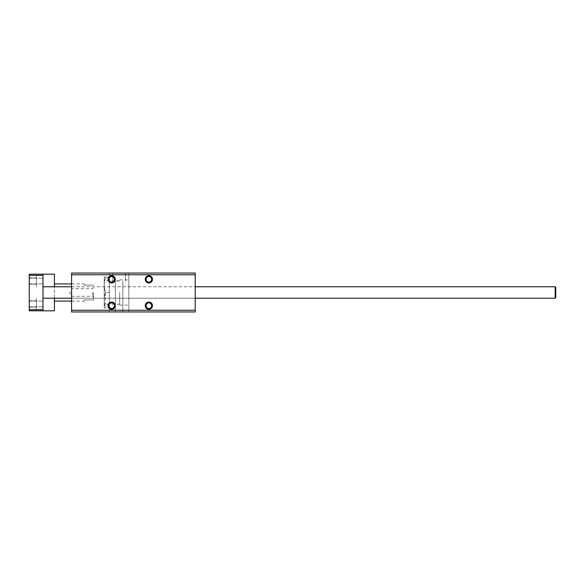 <?xml version="1.0" encoding="UTF-8"?>
<svg xmlns="http://www.w3.org/2000/svg" width="585" height="585" viewBox="0 0 585 585"><rect width="100%" height="100%" fill="white"/><g stroke="black" fill="none" stroke-linecap="round" stroke-linejoin="round"><path stroke-width="0.44" stroke-dasharray="2.92 2.19" d="M195.214 310.24L195.214 311.959L128.824 311.959L195.214 311.959L195.214 273.041L195.214 310.24L71.597 310.24L71.597 311.959L195.214 311.959L195.214 273.041L128.824 273.041L128.824 311.959L128.824 273.041L195.214 273.041L71.597 273.041L71.597 310.24M145.248 305.662A3.605 3.605 0 0 0 150.659 308.785A3.605 3.605 0 0 0 150.659 302.54A3.605 3.605 0 0 0 145.248 305.662M145.248 279.337A3.605 3.605 0 0 0 150.659 282.46A3.605 3.605 0 0 0 150.659 276.215A3.605 3.605 0 0 0 145.248 279.337M108.057 279.337A3.605 3.605 0 0 0 113.461 282.46A3.605 3.605 0 0 0 113.461 276.215A3.605 3.605 0 0 0 108.057 279.337M108.057 305.662A3.605 3.605 0 0 0 113.461 308.785A3.605 3.605 0 0 0 113.461 302.54A3.605 3.605 0 0 0 108.057 305.662M71.597 274.76L195.214 274.76M71.597 292.5L71.597 286.774L71.597 292.5M195.214 292.5L195.214 298.226L195.214 292.5M119.099 311.959L115.318 311.959L119.099 311.959M109.373 311.959L71.597 311.959L109.373 311.959L109.373 273.041L71.597 273.041L109.373 273.041L109.373 311.959M128.824 292.5L128.824 279.908L128.824 292.5M119.099 273.041L112.803 273.041L119.099 273.041M71.597 311.959L71.597 273.041L71.597 311.959M109.373 292.5L109.373 277.049L109.373 307.951L109.373 292.5L105.666 292.5C103.808 287.352 103.808 282.197 105.666 277.049C103.808 277.049 103.808 277.049 105.666 277.049C103.808 277.049 103.808 277.049 105.666 277.049C103.808 282.197 103.808 287.352 105.666 292.5C103.808 297.648 103.808 302.803 105.666 307.951C103.808 307.951 103.808 307.951 105.666 307.951C103.808 302.803 103.808 297.648 105.666 292.5L109.373 292.5M146.045 305.662A2.815 2.815 0 0 0 150.265 308.098A2.815 2.815 0 0 0 150.265 303.227A2.815 2.815 0 0 0 146.045 305.662A2.815 2.815 0 0 0 150.265 308.098A2.815 2.815 0 0 0 150.265 303.227A2.815 2.815 0 0 0 146.045 305.662A2.815 2.815 0 0 0 150.265 308.098A2.815 2.815 0 0 0 150.265 303.227A2.815 2.815 0 0 0 146.045 305.662M146.045 279.337A2.815 2.815 0 0 0 150.265 281.773A2.815 2.815 0 0 0 150.265 276.902A2.815 2.815 0 0 0 146.045 279.337A2.815 2.815 0 0 0 150.265 281.773A2.815 2.815 0 0 0 150.265 276.902A2.815 2.815 0 0 0 146.045 279.337A2.815 2.815 0 0 0 150.265 281.773A2.815 2.815 0 0 0 150.265 276.902A2.815 2.815 0 0 0 146.045 279.337M108.847 279.337A2.815 2.815 0 0 0 113.066 281.773A2.815 2.815 0 0 0 113.066 276.902A2.815 2.815 0 0 0 108.847 279.337A2.815 2.815 0 0 0 113.066 281.773A2.815 2.815 0 0 0 113.066 276.902A2.815 2.815 0 0 0 108.847 279.337A2.815 2.815 0 0 0 113.066 281.773A2.815 2.815 0 0 0 113.066 276.902A2.815 2.815 0 0 0 108.847 279.337M108.847 305.662A2.815 2.815 0 0 0 113.066 308.098A2.815 2.815 0 0 0 113.066 303.227A2.815 2.815 0 0 0 108.847 305.662A2.815 2.815 0 0 0 113.066 308.098A2.815 2.815 0 0 0 113.066 303.227A2.815 2.815 0 0 0 108.847 305.662A2.815 2.815 0 0 0 113.066 308.098A2.815 2.815 0 0 0 113.066 303.227A2.815 2.815 0 0 0 108.847 305.662M119.099 281.056L112.803 281.056L119.099 281.056M104.218 292.5L104.218 279.623L104.218 292.5M104.218 307.834L104.218 277.166L104.284 307.951M105.666 307.951C103.808 307.951 103.808 307.951 105.666 307.951L109.373 307.951L105.666 307.951M105.432 292.5L105.432 304.163L105.432 292.5M119.669 292.5L119.669 305.092L119.669 292.5M105.666 277.049L109.373 277.049L105.666 277.049M29.25 303.944L29.25 307.096L29.25 303.944M29.25 281.056L29.25 277.904L29.25 281.056M29.25 309.67L29.25 310.81L42.983 310.81L42.983 274.189L42.983 310.81L42.983 274.189L29.25 274.189L29.25 309.67L42.983 309.67L36.46 309.67L36.46 298.226L36.46 309.67L36.46 298.226L36.46 309.67L42.983 309.67M29.25 275.33L42.983 275.33L36.46 275.33L36.46 286.774L36.46 275.33L36.46 286.774L36.46 275.33L42.983 275.33M54.427 274.189L54.427 310.81M54.427 298.226L54.427 286.774M93.578 292.5L93.578 299.937L93.578 292.5M93.578 285.063L84.415 285.063L84.415 283.915L84.415 285.063L93.578 285.063M93.578 299.937L84.415 299.937L84.415 301.085L84.415 299.937L93.578 299.937M71.831 292.5L71.831 296.302L71.831 292.5M92.518 292.5L92.518 296.302L92.518 292.5M555.18 286.774L555.75 287.352L555.75 297.648L555.75 287.352L555.75 297.648L555.18 298.226L555.18 286.774L555.18 298.226L555.18 286.774L42.983 286.774M71.597 298.226L195.214 298.226M71.597 286.774L195.214 286.774M122.872 311.959L122.872 281.056L122.872 311.959M115.318 311.959L115.318 281.056L115.318 311.959M125.395 281.056L125.395 273.041L125.395 281.056M112.803 281.056L112.803 273.041L112.803 281.056M119.669 280.837L105.432 280.837L104.218 279.623M119.669 304.163L105.432 304.163L104.218 305.377M119.669 305.092L128.824 305.092M119.669 279.908L128.824 279.908M29.25 306.811L42.983 306.811L29.25 306.811M29.25 301.085L42.983 301.085L29.25 301.085M29.25 283.915L42.983 283.915L29.25 283.915M29.25 278.189L42.983 278.189L29.25 278.189M29.25 307.096L36.46 307.096L29.25 307.096M29.25 300.8L36.46 300.8L29.25 300.8M42.983 298.226L555.18 298.226M29.25 284.2L36.46 284.2L29.25 284.2M29.25 277.904L36.46 277.904L29.25 277.904M71.597 301.085L84.415 301.085M71.597 283.915L84.415 283.915M93.578 287.637L92.518 288.697L71.831 288.697L69.63 292.5L71.831 296.302L92.518 296.302L93.578 297.363"/><path stroke-width="0.88" d="M195.214 274.76L195.214 273.041L71.597 273.041L71.597 274.76L195.214 274.76L195.214 310.24L71.597 310.24L71.597 274.76M145.248 305.662A3.605 3.605 0 0 1 150.659 302.54A3.605 3.605 0 0 1 150.659 308.785A3.605 3.605 0 0 1 145.248 305.662M145.248 279.337A3.605 3.605 0 0 1 150.659 276.215A3.605 3.605 0 0 1 150.659 282.46A3.605 3.605 0 0 1 145.248 279.337M108.057 279.337A3.605 3.605 0 0 1 113.461 276.215A3.605 3.605 0 0 1 113.461 282.46A3.605 3.605 0 0 1 108.057 279.337M108.057 305.662A3.605 3.605 0 0 1 113.461 302.54A3.605 3.605 0 0 1 113.461 308.785A3.605 3.605 0 0 1 108.057 305.662M71.597 310.24L71.597 311.959L195.214 311.959L195.214 310.24M146.045 305.662A2.815 2.815 0 0 0 150.265 308.098A2.815 2.815 0 0 0 150.265 303.227A2.815 2.815 0 0 0 146.045 305.662M146.045 279.337A2.815 2.815 0 0 0 150.265 281.773A2.815 2.815 0 0 0 150.265 276.902A2.815 2.815 0 0 0 146.045 279.337M108.847 279.337A2.815 2.815 0 0 0 113.066 281.773A2.815 2.815 0 0 0 113.066 276.902A2.815 2.815 0 0 0 108.847 279.337M108.847 305.662A2.815 2.815 0 0 0 113.066 308.098A2.815 2.815 0 0 0 113.066 303.227A2.815 2.815 0 0 0 108.847 305.662M29.25 309.67L42.983 309.67L42.983 310.81L29.25 310.81L29.25 274.189L54.427 274.189L54.427 286.774M29.25 275.33L42.983 275.33L42.983 274.189M42.983 309.67L42.983 275.33M42.983 310.81L54.427 310.81L54.427 298.226M555.18 298.226L555.75 297.648L555.75 287.352L555.18 286.774L555.18 298.226L195.214 298.226M54.427 301.085L71.597 301.085M54.427 283.915L71.597 283.915M42.983 298.226L71.597 298.226M42.983 286.774L71.597 286.774M195.214 286.774L555.18 286.774"/></g></svg>
